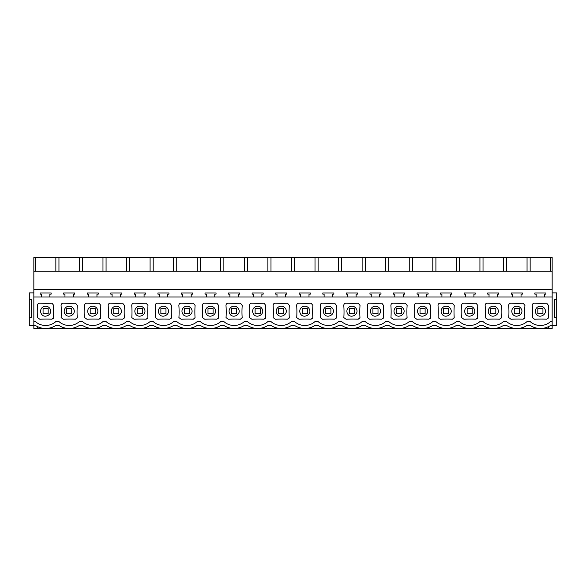 <?xml version="1.0" encoding="UTF-8"?>
<svg xmlns="http://www.w3.org/2000/svg" width="586" height="586" viewBox="0 0 586 586"><rect width="100%" height="100%" fill="white"/><g stroke="black" fill="none" stroke-linecap="round" stroke-linejoin="round"><path stroke-width="0.88" d="M550.606 271.201L550.606 257.525L552.159 257.525L552.159 297.007L33.842 297.007L33.842 321.685L35.526 321.685A15.302 15.302 0 0 0 55.721 321.685L59.091 321.685A15.302 15.302 0 0 0 79.278 321.685L82.648 321.685A15.302 15.302 0 0 0 102.843 321.685L106.205 321.685A15.302 15.302 0 0 0 126.4 321.685L129.77 321.685A15.302 15.302 0 0 0 149.957 321.685L153.327 321.685A15.302 15.302 0 0 0 173.522 321.685L176.884 321.685A15.302 15.302 0 0 0 197.079 321.685L200.449 321.685A15.302 15.302 0 0 0 220.636 321.685L224.006 321.685A15.302 15.302 0 0 0 244.201 321.685L247.563 321.685A15.302 15.302 0 0 0 267.758 321.685L271.12 321.685A15.302 15.302 0 0 0 291.315 321.685L294.685 321.685A15.302 15.302 0 0 0 314.88 321.685L318.242 321.685A15.302 15.302 0 0 0 338.437 321.685L341.799 321.685A15.302 15.302 0 0 0 361.994 321.685L365.364 321.685A15.302 15.302 0 0 0 385.551 321.685L388.921 321.685A15.302 15.302 0 0 0 409.116 321.685L412.478 321.685A15.302 15.302 0 0 0 432.673 321.685L436.043 321.685A15.302 15.302 0 0 0 456.23 321.685L459.6 321.685A15.302 15.302 0 0 0 479.795 321.685L483.157 321.685A15.302 15.302 0 0 0 503.352 321.685L506.722 321.685A15.302 15.302 0 0 0 526.909 321.685L530.279 321.685A15.302 15.302 0 0 0 550.474 321.685L552.159 321.685L552.159 328.475L548.445 328.475L548.445 326.651M33.842 321.685L33.842 325.464L29.3 325.464L29.3 317.444L31.248 317.444L31.248 299.585L29.3 299.585L29.3 317.444M552.159 292.883L556.7 292.883L556.7 325.464L550.562 325.464A18.715 18.715 0 0 1 530.191 325.464L527.004 325.464A18.715 18.715 0 0 1 506.634 325.464L503.44 325.464A18.715 18.715 0 0 1 483.069 325.464L479.883 325.464A18.715 18.715 0 0 1 459.512 325.464L456.326 325.464A18.715 18.715 0 0 1 435.955 325.464L432.761 325.464A18.715 18.715 0 0 1 412.39 325.464L409.204 325.464A18.715 18.715 0 0 1 388.833 325.464L385.647 325.464A18.715 18.715 0 0 1 365.276 325.464L362.082 325.464A18.715 18.715 0 0 1 341.711 325.464L338.525 325.464A18.715 18.715 0 0 1 318.154 325.464L314.968 325.464A18.715 18.715 0 0 1 294.597 325.464L291.403 325.464A18.715 18.715 0 0 1 271.032 325.464L267.846 325.464A18.715 18.715 0 0 1 247.475 325.464L244.289 325.464A18.715 18.715 0 0 1 223.918 325.464L220.724 325.464A18.715 18.715 0 0 1 200.353 325.464L197.167 325.464A18.715 18.715 0 0 1 176.796 325.464L173.61 325.464A18.715 18.715 0 0 1 153.239 325.464L150.045 325.464A18.715 18.715 0 0 1 129.674 325.464L126.488 325.464A18.715 18.715 0 0 1 106.117 325.464L102.931 325.464A18.715 18.715 0 0 1 82.56 325.464L79.366 325.464A18.715 18.715 0 0 1 58.996 325.464L55.809 325.464A18.715 18.715 0 0 1 35.438 325.464L33.842 325.464L33.842 328.475L37.555 328.475L37.555 326.651M547.991 318.498L548.298 318.03M534.571 303.167A137.109 137.109 0 0 0 546.738 303.211L548.489 305.467A85.395 85.395 0 0 0 548.445 317.605L546.723 319.202A135.176 135.176 0 0 0 534.571 319.238L532.308 317.605A85.395 85.395 0 0 0 532.256 305.467C532.33 304.002 533.099 303.233 534.571 303.167L534.088 303.196M346.099 303.167A137.109 137.109 0 0 0 358.266 303.211L360.016 305.467A85.395 85.395 0 0 0 359.965 317.605L358.244 319.202A135.176 135.176 0 0 0 346.099 319.238L343.836 317.605A85.395 85.395 0 0 0 343.784 305.467C343.85 304.002 344.619 303.233 346.099 303.167L345.608 303.196M359.511 318.498L359.819 318.03M406.633 318.498L406.94 318.03M393.221 303.167A137.109 137.109 0 0 0 405.387 303.211L407.138 305.467A85.395 85.395 0 0 0 407.087 317.605L405.365 319.202A135.176 135.176 0 0 0 393.221 319.238L390.95 317.605A85.395 85.395 0 0 0 390.899 305.467C390.972 304.002 391.741 303.233 393.221 303.167L392.73 303.196M463.892 303.167A137.109 137.109 0 0 0 476.066 303.211L477.81 305.467A85.395 85.395 0 0 0 477.766 317.605L476.044 319.202A135.176 135.176 0 0 0 463.892 319.238L461.629 317.605A85.395 85.395 0 0 0 461.578 305.467C461.651 304.002 462.42 303.233 463.892 303.167L463.409 303.196M477.312 318.498L477.619 318.03M322.542 303.167A137.109 137.109 0 0 0 334.709 303.211L336.459 305.467A85.395 85.395 0 0 0 336.408 317.605L334.687 319.202A135.176 135.176 0 0 0 322.542 319.238L320.271 317.605A85.395 85.395 0 0 0 320.22 305.467C320.293 304.002 321.062 303.233 322.542 303.167L322.051 303.196M335.954 318.498L336.261 318.03M181.184 303.167A137.109 137.109 0 0 0 193.351 303.211L195.101 305.467A85.395 85.395 0 0 0 195.05 317.605L193.329 319.202A135.176 135.176 0 0 0 181.184 319.238L178.913 317.605A85.395 85.395 0 0 0 178.862 305.467C178.935 304.002 179.704 303.233 181.184 303.167L180.693 303.196M194.596 318.498L194.904 318.03M228.298 303.167A137.109 137.109 0 0 0 240.465 303.211L242.216 305.467A85.395 85.395 0 0 0 242.165 317.605L240.443 319.202A135.176 135.176 0 0 0 228.298 319.238L226.035 317.605A85.395 85.395 0 0 0 225.984 305.467C226.05 304.002 226.826 303.233 228.298 303.167L227.815 303.196M241.718 318.498L242.025 318.03M218.153 318.498L218.461 318.03M204.741 303.167A137.109 137.109 0 0 0 216.908 303.211L218.659 305.467A85.395 85.395 0 0 0 218.607 317.605L216.886 319.202A135.176 135.176 0 0 0 204.741 319.238L202.478 317.605A85.395 85.395 0 0 0 202.426 305.467C202.492 304.002 203.261 303.233 204.741 303.167L204.25 303.196M171.039 318.498L171.346 318.03M157.619 303.167A137.109 137.109 0 0 0 169.786 303.211L171.537 305.467A85.395 85.395 0 0 0 171.486 317.605L169.764 319.202A135.176 135.176 0 0 0 157.619 319.238L155.356 317.605A85.395 85.395 0 0 0 155.305 305.467C155.371 304.002 156.147 303.233 157.619 303.167L157.136 303.196M100.36 318.498L100.667 318.03M86.94 303.167A137.109 137.109 0 0 0 99.107 303.211L100.858 305.467A85.395 85.395 0 0 0 100.807 317.605L99.085 319.202A135.176 135.176 0 0 0 86.94 319.238L84.677 317.605A85.395 85.395 0 0 0 84.626 305.467C84.692 304.002 85.468 303.233 86.94 303.167L86.457 303.196M76.795 318.498L77.103 318.03M63.383 303.167A137.109 137.109 0 0 0 75.55 303.211L77.301 305.467A85.395 85.395 0 0 0 77.249 317.605L75.528 319.202A135.176 135.176 0 0 0 63.383 319.238L61.12 317.605A85.395 85.395 0 0 0 61.069 305.467C61.134 304.002 61.904 303.233 63.383 303.167L62.892 303.196M147.474 318.498L147.782 318.03M134.062 303.167A137.109 137.109 0 0 0 146.229 303.211L147.98 305.467A85.395 85.395 0 0 0 147.928 317.605L146.207 319.202A135.176 135.176 0 0 0 134.062 319.238L131.799 317.605A85.395 85.395 0 0 0 131.747 305.467C131.813 304.002 132.583 303.233 134.062 303.167L133.571 303.196M110.505 303.167A137.109 137.109 0 0 0 122.672 303.211L124.422 305.467A85.395 85.395 0 0 0 124.371 317.605L122.65 319.202A135.176 135.176 0 0 0 110.505 319.238L108.234 317.605A85.395 85.395 0 0 0 108.183 305.467C108.256 304.002 109.025 303.233 110.505 303.167L110.014 303.196M123.917 318.498L124.225 318.03M265.275 318.498L265.583 318.03M251.863 303.167A137.109 137.109 0 0 0 264.03 303.211L265.78 305.467A85.395 85.395 0 0 0 265.729 317.605L264.008 319.202A135.176 135.176 0 0 0 251.863 319.238L249.592 317.605A85.395 85.395 0 0 0 249.541 305.467C249.614 304.002 250.383 303.233 251.863 303.167L251.372 303.196M288.832 318.498L289.14 318.03M275.42 303.167A137.109 137.109 0 0 0 287.587 303.211L289.338 305.467A85.395 85.395 0 0 0 289.286 317.605L287.565 319.202A135.176 135.176 0 0 0 275.42 319.238L273.157 317.605A85.395 85.395 0 0 0 273.105 305.467C273.171 304.002 273.94 303.233 275.42 303.167L274.929 303.196M383.076 318.498L383.383 318.03M369.656 303.167A137.109 137.109 0 0 0 381.823 303.211L383.574 305.467A85.395 85.395 0 0 0 383.522 317.605L381.801 319.202A135.176 135.176 0 0 0 369.656 319.238L367.393 317.605A85.395 85.395 0 0 0 367.341 305.467C367.407 304.002 368.184 303.233 369.656 303.167L369.165 303.196M430.19 318.498L430.498 318.03M416.778 303.167A137.109 137.109 0 0 0 428.945 303.211L430.695 305.467A85.395 85.395 0 0 0 430.644 317.605L428.923 319.202A135.176 135.176 0 0 0 416.778 319.238L414.514 317.605A85.395 85.395 0 0 0 414.463 305.467C414.529 304.002 415.298 303.233 416.778 303.167L416.287 303.196M440.335 303.167A137.109 137.109 0 0 0 452.502 303.211L454.253 305.467A85.395 85.395 0 0 0 454.201 317.605L452.48 319.202A135.176 135.176 0 0 0 440.335 319.238L438.072 317.605A85.395 85.395 0 0 0 438.02 305.467C438.086 304.002 438.863 303.233 440.335 303.167L439.844 303.196M453.754 318.498L454.055 318.03M298.977 303.167A137.109 137.109 0 0 0 311.144 303.211L312.895 305.467A85.395 85.395 0 0 0 312.843 317.605L311.122 319.202A135.176 135.176 0 0 0 298.977 319.238L296.714 317.605A85.395 85.395 0 0 0 296.663 305.467C296.728 304.002 297.505 303.233 298.977 303.167L298.486 303.196M312.397 318.498L312.704 318.03M487.457 303.167A137.109 137.109 0 0 0 499.624 303.211L501.374 305.467A85.395 85.395 0 0 0 501.323 317.605L499.602 319.202A135.176 135.176 0 0 0 487.457 319.238L485.193 317.605A85.395 85.395 0 0 0 485.142 305.467C485.208 304.002 485.977 303.233 487.457 303.167L486.966 303.196M500.869 318.498L501.177 318.03M524.433 318.498L524.734 318.03M511.014 303.167A137.109 137.109 0 0 0 523.181 303.211L524.931 305.467A85.395 85.395 0 0 0 524.88 317.605L523.159 319.202A135.176 135.176 0 0 0 511.014 319.238L508.751 317.605A85.395 85.395 0 0 0 508.699 305.467C508.765 304.002 509.542 303.233 511.014 303.167L510.523 303.196M53.238 318.498L53.546 318.03M39.826 303.167A137.109 137.109 0 0 0 51.993 303.211L53.744 305.467A85.395 85.395 0 0 0 53.692 317.605L51.971 319.202A135.176 135.176 0 0 0 39.826 319.238L37.555 317.605A85.395 85.395 0 0 0 37.511 305.467C37.577 304.002 38.346 303.233 39.826 303.167L39.335 303.196M33.842 292.883L29.3 292.883L29.3 299.585M55.809 325.464L59.003 325.464M79.366 325.464L82.56 325.464M102.931 325.464L106.117 325.464M126.488 325.464L129.674 325.464M150.045 325.464L153.239 325.464M173.61 325.464L176.796 325.464M197.167 325.464L200.353 325.464M220.724 325.464L223.918 325.464M244.289 325.464L247.475 325.464M267.846 325.464L271.032 325.464M291.403 325.464L294.597 325.464M314.968 325.464L318.154 325.464M338.525 325.464L341.711 325.464M362.082 325.464L365.276 325.464M385.647 325.464L388.833 325.464M409.204 325.464L412.39 325.464M432.761 325.464L435.955 325.464M456.326 325.464L459.512 325.464M479.883 325.464L483.069 325.464M503.44 325.464L506.634 325.464M526.997 325.464L530.191 325.464M35.394 271.201L35.394 257.525L33.842 257.525L33.842 297.007M552.159 289.682L33.842 289.682M49.847 297.007L49.847 294.135L51.143 294.135L51.143 292.978L40.104 292.978L40.104 294.135L41.401 294.135L41.401 297.007M73.404 297.007L73.404 294.135L74.7 294.135L74.7 292.978L63.669 292.978L63.669 294.135L64.965 294.135L64.965 297.007M96.961 297.007L96.961 294.135L98.265 294.135L98.265 292.978L87.226 292.978L87.226 294.135L88.523 294.135L88.523 297.007M120.526 297.007L120.526 294.135L121.822 294.135L121.822 292.978L110.783 292.978L110.783 294.135L112.08 294.135L112.08 297.007M144.083 297.007L144.083 294.135L145.379 294.135L145.379 292.978L134.341 292.978L134.341 294.135L135.644 294.135L135.644 297.007M167.64 297.007L167.64 294.135L168.944 294.135L168.944 292.978L157.905 292.978L157.905 294.135L159.202 294.135L159.202 297.007M191.204 297.007L191.204 294.135L192.501 294.135L192.501 292.978L181.462 292.978L181.462 294.135L182.759 294.135L182.759 297.007M214.762 297.007L214.762 294.135L216.058 294.135L216.058 292.978L205.019 292.978L205.019 294.135L206.323 294.135L206.323 297.007M238.319 297.007L238.319 294.135L239.623 294.135L239.623 292.978L228.584 292.978L228.584 294.135L229.88 294.135L229.88 297.007M261.883 297.007L261.883 294.135L263.18 294.135L263.18 292.978L252.141 292.978L252.141 294.135L253.438 294.135L253.438 297.007M285.441 297.007L285.441 294.135L286.737 294.135L286.737 292.978L275.698 292.978L275.698 294.135L277.002 294.135L277.002 297.007M308.998 297.007L308.998 294.135L310.302 294.135L310.302 292.978L299.263 292.978L299.263 294.135L300.559 294.135L300.559 297.007M332.562 297.007L332.562 294.135L333.859 294.135L333.859 292.978L322.82 292.978L322.82 294.135L324.117 294.135L324.117 297.007M356.12 297.007L356.12 294.135L357.416 294.135L357.416 292.978L346.377 292.978L346.377 294.135L347.681 294.135L347.681 297.007M379.677 297.007L379.677 294.135L380.981 294.135L380.981 292.978L369.942 292.978L369.942 294.135L371.238 294.135L371.238 297.007M403.241 297.007L403.241 294.135L404.538 294.135L404.538 292.978L393.499 292.978L393.499 294.135L394.796 294.135L394.796 297.007M426.798 297.007L426.798 294.135L428.095 294.135L428.095 292.978L417.056 292.978L417.056 294.135L418.36 294.135L418.36 297.007M450.356 297.007L450.356 294.135L451.66 294.135L451.66 292.978L440.621 292.978L440.621 294.135L441.917 294.135L441.917 297.007M473.92 297.007L473.92 294.135L475.217 294.135L475.217 292.978L464.178 292.978L464.178 294.135L465.474 294.135L465.474 297.007M497.477 297.007L497.477 294.135L498.774 294.135L498.774 292.978L487.735 292.978L487.735 294.135L489.039 294.135L489.039 297.007M521.035 297.007L521.035 294.135L522.331 294.135L522.331 292.978L511.3 292.978L511.3 294.135L512.596 294.135L512.596 297.007M544.599 297.007L544.599 294.135L545.896 294.135L545.896 292.978L534.857 292.978L534.857 294.135L536.153 294.135L536.153 297.007M37.555 328.475L39.13 328.475L39.13 327.318M39.13 328.475L39.943 328.475L39.943 327.596M39.943 328.475L51.304 328.475L51.304 327.596M51.304 328.475L52.117 328.475L52.117 327.318M52.117 328.475L62.695 328.475L62.695 327.318M62.695 328.475L548.445 328.475M552.159 271.201L33.842 271.201M550.606 257.525L35.394 257.525M41.225 313.605C44.053 319.429 53.399 314.33 50.022 308.8A5.018 5.018 0 0 0 43.218 306.8A5.018 5.018 0 0 0 41.225 313.605M55.853 271.201L55.853 257.525M58.952 271.201L58.952 257.525M48.177 313.752L43.071 313.752L48.177 313.752L48.177 308.654L43.071 308.654L43.071 313.752M75.675 328.475L75.675 327.318M86.252 328.475L86.252 327.318M79.418 271.201L79.418 257.525M82.516 271.201L82.516 257.525M63.5 328.475L63.5 327.596M74.869 328.475L74.869 327.596M64.782 313.605C67.617 319.429 76.956 314.33 73.587 308.8A5.018 5.018 0 0 0 66.782 306.8A5.018 5.018 0 0 0 64.782 313.605M99.239 328.475L99.239 327.318M109.809 328.475L109.809 327.318M102.975 271.201L102.975 257.525M106.073 271.201L106.073 257.525M87.065 328.475L87.065 327.596M98.426 328.475L98.426 327.596M88.34 313.605C91.174 319.429 100.514 314.33 97.144 308.8A5.018 5.018 0 0 0 90.339 306.8A5.018 5.018 0 0 0 88.34 313.605M122.796 328.475L122.796 327.318M133.374 328.475L133.374 327.318M126.532 271.201L126.532 257.525M129.631 271.201L129.631 257.525M110.622 328.475L110.622 327.596M121.983 328.475L121.983 327.596M111.904 313.605C114.731 319.429 124.078 314.33 120.701 308.8A5.018 5.018 0 0 0 113.896 306.8A5.018 5.018 0 0 0 111.904 313.605M146.354 328.475L146.354 327.318M156.931 328.475L156.931 327.318M150.089 271.201L150.089 257.525M153.195 271.201L153.195 257.525M134.179 328.475L134.179 327.596M145.548 328.475L145.548 327.596M135.461 313.605C138.296 319.429 147.635 314.33 144.266 308.8A5.018 5.018 0 0 0 137.461 306.8A5.018 5.018 0 0 0 135.461 313.605M169.918 328.475L169.918 327.318M180.488 328.475L180.488 327.318M173.654 271.201L173.654 257.525M176.752 271.201L176.752 257.525M157.744 328.475L157.744 327.596M169.105 328.475L169.105 327.596M159.018 313.605C161.853 319.429 171.193 314.33 167.823 308.8A5.018 5.018 0 0 0 161.018 306.8A5.018 5.018 0 0 0 159.018 313.605M193.475 328.475L193.475 327.318M204.045 328.475L204.045 327.318M197.211 271.201L197.211 257.525M200.309 271.201L200.309 257.525M181.301 328.475L181.301 327.596M192.662 328.475L192.662 327.596M182.583 313.605C185.41 319.429 194.757 314.33 191.38 308.8A5.018 5.018 0 0 0 184.575 306.8A5.018 5.018 0 0 0 182.583 313.605M217.032 328.475L217.032 327.318M227.61 328.475L227.61 327.318M220.768 271.201L220.768 257.525M223.874 271.201L223.874 257.525M204.858 328.475L204.858 327.596M216.219 328.475L216.219 327.596M206.14 313.605C208.975 319.429 218.314 314.33 214.945 308.8A5.018 5.018 0 0 0 208.14 306.8A5.018 5.018 0 0 0 206.14 313.605M240.597 328.475L240.597 327.318M251.167 328.475L251.167 327.318M244.333 271.201L244.333 257.525M247.431 271.201L247.431 257.525M228.423 328.475L228.423 327.596M239.784 328.475L239.784 327.596M229.697 313.605C232.532 319.429 241.871 314.33 238.502 308.8A5.018 5.018 0 0 0 231.697 306.8A5.018 5.018 0 0 0 229.697 313.605M264.154 328.475L264.154 327.318M274.724 328.475L274.724 327.318M267.89 271.201L267.89 257.525M270.988 271.201L270.988 257.525M251.98 328.475L251.98 327.596M263.341 328.475L263.341 327.596M253.262 313.605C256.089 319.429 265.436 314.33 262.059 308.8A5.018 5.018 0 0 0 255.254 306.8A5.018 5.018 0 0 0 253.262 313.605M287.711 328.475L287.711 327.318M298.289 328.475L298.289 327.318M291.447 271.201L291.447 257.525M294.553 271.201L294.553 257.525M275.537 328.475L275.537 327.596M286.898 328.475L286.898 327.596M276.819 313.605C279.654 319.429 288.993 314.33 285.624 308.8A5.018 5.018 0 0 0 278.819 306.8A5.018 5.018 0 0 0 276.819 313.605M311.276 328.475L311.276 327.318M321.846 328.475L321.846 327.318M315.012 271.201L315.012 257.525M318.11 271.201L318.11 257.525M299.102 328.475L299.102 327.596M310.463 328.475L310.463 327.596M300.376 313.605C303.211 319.429 312.55 314.33 309.181 308.8A5.018 5.018 0 0 0 302.376 306.8A5.018 5.018 0 0 0 300.376 313.605M334.833 328.475L334.833 327.318M345.403 328.475L345.403 327.318M338.569 271.201L338.569 257.525M341.667 271.201L341.667 257.525M322.659 328.475L322.659 327.596M334.02 328.475L334.02 327.596M323.941 313.605C326.768 319.429 336.108 314.33 332.738 308.8A5.018 5.018 0 0 0 325.933 306.8A5.018 5.018 0 0 0 323.941 313.605M358.39 328.475L358.39 327.318M368.968 328.475L368.968 327.318M362.126 271.201L362.126 257.525M365.232 271.201L365.232 257.525M346.216 328.475L346.216 327.596M357.577 328.475L357.577 327.596M347.498 313.605C350.333 319.429 359.672 314.33 356.303 308.8A5.018 5.018 0 0 0 349.498 306.8A5.018 5.018 0 0 0 347.498 313.605M381.955 328.475L381.955 327.318M392.525 328.475L392.525 327.318M385.691 271.201L385.691 257.525M388.789 271.201L388.789 257.525M369.781 328.475L369.781 327.596M381.142 328.475L381.142 327.596M371.055 313.605C373.89 319.429 383.229 314.33 379.86 308.8A5.018 5.018 0 0 0 373.055 306.8A5.018 5.018 0 0 0 371.055 313.605M405.512 328.475L405.512 327.318M416.082 328.475L416.082 327.318M409.248 271.201L409.248 257.525M412.346 271.201L412.346 257.525M393.338 328.475L393.338 327.596M404.699 328.475L404.699 327.596M394.62 313.605C397.447 319.429 406.787 314.33 403.417 308.8A5.018 5.018 0 0 0 396.612 306.8A5.018 5.018 0 0 0 394.62 313.605M429.069 328.475L429.069 327.318M439.647 328.475L439.647 327.318M432.805 271.201L432.805 257.525M435.911 271.201L435.911 257.525M416.895 328.475L416.895 327.596M428.256 328.475L428.256 327.596M418.177 313.605C421.012 319.429 430.351 314.33 426.982 308.8A5.018 5.018 0 0 0 420.177 306.8A5.018 5.018 0 0 0 418.177 313.605M452.626 328.475L452.626 327.318M463.204 328.475L463.204 327.318M456.369 271.201L456.369 257.525M459.468 271.201L459.468 257.525M440.452 328.475L440.452 327.596M451.821 328.475L451.821 327.596M441.734 313.605C444.569 319.429 453.908 314.33 450.539 308.8A5.018 5.018 0 0 0 443.734 306.8A5.018 5.018 0 0 0 441.734 313.605M476.191 328.475L476.191 327.318M486.761 328.475L486.761 327.318M479.927 271.201L479.927 257.525M483.025 271.201L483.025 257.525M464.017 328.475L464.017 327.596M475.378 328.475L475.378 327.596M465.299 313.605C468.126 319.429 477.465 314.33 474.096 308.8A5.018 5.018 0 0 0 467.291 306.8A5.018 5.018 0 0 0 465.299 313.605M499.748 328.475L499.748 327.318M510.325 328.475L510.325 327.318M503.484 271.201L503.484 257.525M506.582 271.201L506.582 257.525M498.774 294.135L498.774 292.978M487.574 328.475L487.574 327.596M498.935 328.475L498.935 327.596L498.935 328.475M488.856 313.605C491.683 319.429 501.03 314.33 497.661 308.8A5.018 5.018 0 0 0 490.856 306.8A5.018 5.018 0 0 0 488.856 313.605M523.305 328.475L523.305 327.318M533.883 328.475L533.883 327.318M527.048 271.201L527.048 257.525M530.147 271.201L530.147 257.525M511.3 292.978L511.3 294.135M522.331 294.135L522.331 292.978M511.131 328.475L511.131 327.596M522.5 328.475L522.5 327.596M512.413 313.605C515.248 319.429 524.587 314.33 521.218 308.8A5.018 5.018 0 0 0 514.413 306.8A5.018 5.018 0 0 0 512.413 313.605M552.159 297.007L552.159 321.685M556.7 317.444L554.752 317.444L554.752 299.585L556.7 299.585M545.896 294.135L545.896 292.978M534.696 328.475L534.696 327.596M546.057 328.475L546.057 327.596L546.057 328.475M546.87 328.475L546.87 327.318M535.978 313.605C538.805 319.429 548.144 314.33 544.775 308.8A5.018 5.018 0 0 0 537.97 306.8A5.018 5.018 0 0 0 535.978 313.605M71.734 308.654L66.636 308.654L66.636 313.752L71.734 313.752L71.734 308.654M95.291 308.654L90.193 308.654L90.193 313.752L95.291 313.752L95.291 308.654M118.855 308.654L113.75 308.654L113.75 313.752L118.855 313.752L118.855 308.654M142.413 308.654L137.314 308.654L137.314 313.752L142.413 313.752L142.413 308.654M165.97 308.654L160.872 308.654L160.872 313.752L165.97 313.752L165.97 308.654M189.534 308.654L184.429 308.654L184.429 313.752L189.534 313.752L189.534 308.654M213.092 308.654L207.993 308.654L207.993 313.752L213.092 313.752L213.092 308.654M236.649 308.654L231.551 308.654L231.551 313.752L236.649 313.752L236.649 308.654M260.213 308.654L255.108 308.654L255.108 313.752L260.213 313.752L260.213 308.654M283.771 308.654L278.672 308.654L278.672 313.752L283.771 313.752L283.771 308.654M307.328 308.654L302.23 308.654L302.23 313.752L307.328 313.752L307.328 308.654M330.892 308.654L325.787 308.654L325.787 313.752L330.892 313.752L330.892 308.654M354.449 308.654L349.351 308.654L349.351 313.752L354.449 313.752L354.449 308.654M378.007 308.654L372.908 308.654L372.908 313.752L378.007 313.752L378.007 308.654M401.571 308.654L396.466 308.654L396.466 313.752L401.571 313.752L401.571 308.654M425.128 308.654L420.03 308.654L420.03 313.752L425.128 313.752L425.128 308.654M448.686 308.654L443.587 308.654L443.587 313.752L448.686 313.752L448.686 308.654M472.25 308.654L467.145 308.654L467.145 313.752L472.25 313.752L472.25 308.654M495.807 308.654L490.709 308.654L490.709 313.752L495.807 313.752L495.807 308.654M519.364 308.654L514.266 308.654L514.266 313.752L519.364 313.752L519.364 308.654M542.929 308.654L537.823 308.654L537.823 313.752L542.929 313.752L542.929 308.654"/></g></svg>
